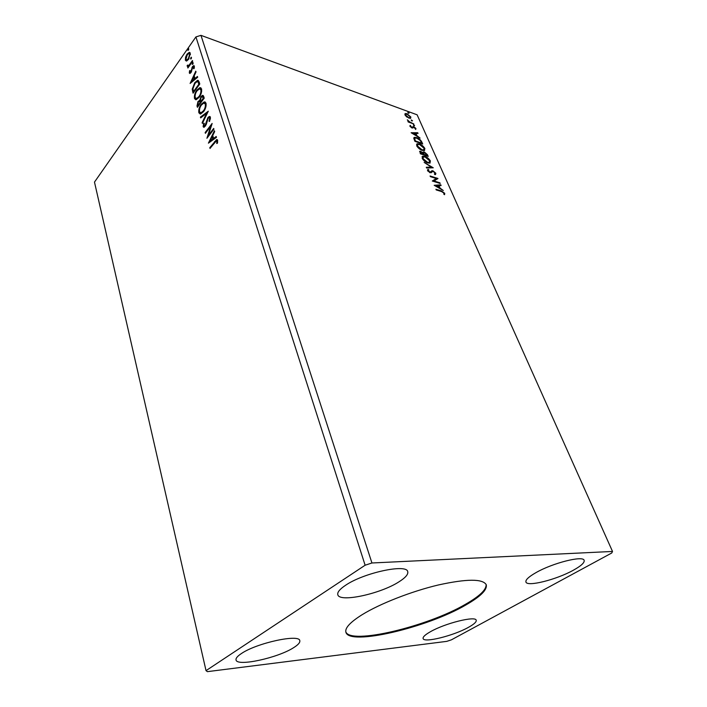 <?xml version="1.0" encoding="UTF-8"?>
<svg xmlns="http://www.w3.org/2000/svg" width="707" height="707" viewBox="0 0 707 707"><rect width="100%" height="100%" fill="white"/><g stroke="black" fill="none" stroke-linecap="round" stroke-linejoin="round"><path stroke-width="1.06" d="M465.789 605.015C480.574 596.558 487.397 589.797 486.239 584.716C482.695 578.671 466.744 578.75 438.367 584.972C411.483 591.335 379.968 603.681 362.143 614.692C350.204 622.195 344.795 628.037 345.9 632.217C348.958 646.198 427.355 627.577 465.789 605.015M345.803 631.811C350.31 645.12 427.549 626.561 465.515 604.264C479.85 596.063 486.699 589.426 486.071 584.336M468.37 627.383C473.973 624.29 476.589 621.921 476.209 620.269C475.846 615.603 444.95 623.256 430.324 631.784C425.128 634.745 422.724 636.989 423.113 638.527C423.82 643.149 453.585 635.726 468.37 627.383M535.871 572.688C552.565 563.019 583.275 555.269 584.141 560.359C584.707 562.631 581.119 565.909 573.386 570.204C556.533 579.643 527.113 587.075 525.937 582.029C525.345 579.943 528.65 576.824 535.871 572.688M399.048 581.773C405.491 577.69 408.39 574.323 407.727 571.68C406.932 563.523 363.628 572.785 345.502 585.325C339.758 589.17 337.195 592.289 337.805 594.684C339.227 602.841 380.552 593.88 399.048 581.773M241.308 653.613C256.588 642.963 299.786 633.675 299.803 640.745C300.175 642.522 298.177 644.793 293.803 647.55C278.196 657.872 236.704 666.957 236.032 659.896C235.687 658.279 237.446 656.184 241.308 653.613M439.895 182.804L440.196 183.466L432.304 181.019L436.281 178.509L430.386 176.662L430.095 175.99L437.978 178.473L434.036 180.983L439.895 182.804L439.48 183.246M433.258 167.798L426.595 168.01L426.277 167.285L431.341 167.135L424.138 162.398L433.258 167.798M428.212 156.406L420.365 153.799L419.923 151.21L422.963 152.659L423.36 151.908L424.377 152.005L427.47 154.727L428.212 156.406M421.867 142.08L422.715 143.998L414.894 141.32L413.763 138.192L414.39 137.335L416.679 137.618C418.88 138.298 420.612 139.792 421.867 142.08L422.008 143.76M406.666 116.911L404.996 114.905L405.332 113.535L406.958 113.73L410.864 117.035L410.555 118.414L406.666 116.911M413.86 123.999L408.186 121.966L407.912 121.348L408.752 121.648L407.32 119.828L409.698 121.904L413.86 123.999M409.98 126.261L410.263 125.342L411.704 127.348L413.701 126.562L415.919 128.462L415.725 129.469L414.01 127.198L412.004 127.985L409.98 126.261M441.477 191.526L436.21 189.927L435.91 189.246L441.256 190.872L444.73 193.311L444.562 194.708L443.802 194.178L443.925 193.082L441.477 191.526M612.518 551.451L417.112 114.808L200.965 35.35L195.927 36.914L94.482 182.097L206.029 670.651L207.39 671.65L446.771 641.364L451.402 639.835L611.767 552.98L612.518 551.451L371.935 562.984L200.965 35.35M411.129 132.73L417.731 132.739L418.031 133.42L415.91 133.384L416.927 135.691L420.099 138.086L411.129 132.73M414.187 125.775L413.392 124.697L414.602 125.484L414.187 125.775M408.681 113.332L407.886 112.272L409.097 113.058L408.681 113.332M412.084 121.021L411.288 119.951L412.499 120.738L412.084 121.021M422.247 150.379C420.029 149.663 418.173 148.134 416.679 145.792L417.21 143.707L419.384 143.945C421.593 144.67 423.431 146.199 424.889 148.523L424.333 150.591L422.247 150.379M427.779 162.928C425.552 162.248 423.687 160.71 422.176 158.333L422.751 156.176L424.872 156.397C427.081 157.104 428.937 158.633 430.413 160.993L429.812 163.131L427.779 162.928M435.857 173.286L434.999 174.673L434.363 174.01L435.079 173.082L433.214 171.456L430.086 172.738L427.558 170.599L428.168 169.362L428.884 170.042L428.371 170.873L430.36 172.11L431.88 170.723L432.94 170.794L435.857 173.286L435.547 174.532M434.178 185.296L440.788 184.81L441.106 185.534L438.985 185.658L440.072 188.115L443.316 190.519L434.178 185.296M186.719 60.961L185.358 60.201L185.552 57.214L187.028 54.147L189.255 52.345L190.28 53.202L188.619 59.247L186.719 60.961M192.675 61.253L187.876 68.005L188.362 66.317L187.205 66.202L187.205 65.433L187.815 65.053L188.195 65.724L189.158 65.035L192.454 60.555L192.675 61.253M189.299 73.007L189.564 70.691L190.103 70.532L190.165 72.361L191.12 71.142L192.472 66.617L193.683 65.636L194.337 66.158L194.133 68.535L193.559 68.756L193.762 67.068L192.711 67.289L190.978 72.6L189.891 73.484L189.299 73.007L189.936 73.219L189.9 72.211M199.109 81.809L199.789 84L193.082 93.174L192.207 89.188L194.725 82.719L197.607 80.28L199.109 81.809M204.226 98.158L197.412 107.305L197.006 105.953L197.995 101.49L199.71 100.447L200.982 96.594L202.555 95.348L203.625 96.24L204.226 98.158M208.3 111.202L202.37 123.451L202.114 122.629L206.612 113.35L200.664 117.892L200.408 117.079L208.3 111.202M213.691 128.435L213.929 129.204L206.912 138.28L210.589 126.544L205.384 133.305L205.154 132.545L212.135 123.451L208.459 135.205L213.691 128.435M214.734 142.452L210.032 148.452L209.793 147.675L216.687 139.526L217.641 140.242L217.42 143.212L216.74 143.512L216.916 141.188L216.36 140.826L214.734 142.452M371.935 562.984L365.121 565.229L206.029 670.651M365.121 565.229L195.927 36.914M208.406 143.159L214.415 130.742L214.681 131.582L212.727 135.541L213.611 138.36L216.209 136.478L216.475 137.326L208.406 143.159M210.43 117.194L209.59 121.41L209.042 121.259L209.732 118.184L209.007 117.671L208.114 118.361L206.205 124.591L204.014 127.357L203.121 126.712L203.704 123.283L204.305 123.318L203.828 125.793L205.003 125.643L207.893 117.592L209.36 116.461L210.43 117.194M203.598 111.618L200.638 113.986L198.844 112.766C198.481 109.656 199.286 106.81 201.256 104.229L204.261 101.861L206.02 103.098C206.364 106.209 205.56 109.046 203.598 111.618M199.162 97.31L196.175 99.731L194.487 98.538C194.133 95.48 194.929 92.652 196.873 90.063L199.913 87.641L201.557 88.843C201.902 91.91 201.097 94.729 199.162 97.31M190.112 83.461L195.777 71.168L196.025 71.946L194.186 75.87L194.999 78.477L197.439 76.48L197.686 77.257L190.112 83.461M192.905 64.143L192.171 64.328L193.02 62.587L192.905 64.143M191.226 58.752L190.492 58.937L191.341 57.196L191.226 58.752M188.504 50.038L187.779 50.241L188.628 48.5L188.504 50.038M210.456 147.904L209.793 147.675M210.439 147.86L217.358 139.712L216.687 139.526M217.57 142.575L216.969 141.833M217.623 142.019L216.916 141.188M217.562 141.373L216.793 140.949M209.396 142.443L210.138 140.94M212.162 136.813L212.754 135.62M216.377 137.017L214.256 138.554L213.611 138.36M210.076 140.923L210.721 141.108L213.426 139.146L212.754 136.99L212.109 136.796L210.076 140.923L212.78 138.961L212.109 136.796M213.426 139.146L212.78 138.961M207.946 136.946L208.503 135.214M211.19 126.721L210.589 126.544M205.808 132.757L205.154 132.545M205.799 132.73L211.746 124.989M213.921 129.169L209.104 135.391L208.459 135.205M210.43 119.006L209.732 118.184M210.377 118.387L209.537 117.83M204.005 127.357L203.121 126.712M203.757 126.898L203.766 125.316M204.252 123.451L203.704 123.283M204.606 126.253L205.56 125.943M205.631 125.828L205.003 125.643M206.329 124.185L205.755 124.008M206.762 122.355L206.161 122.17M208.265 118.184L208.538 117.786L207.893 117.592M208.538 117.786L210.12 116.646M202.679 122.806L202.114 122.629M207.178 113.527L206.612 113.35M201.133 117.53L200.408 117.079M201.053 117.274L207.893 112.051M200.205 114.021L198.844 112.766M199.48 112.961L199.436 109.992M201.742 104.654L201.256 104.229M201.902 104.433L205.322 102.029M206.09 105.909L205.958 104.274L204.774 103.222M200.7 112.811L201.636 112.979L203.837 111.282M201.486 104.972C199.922 107.022 199.268 109.302 199.533 111.803L201 112.775L203.36 110.875C204.933 108.834 205.587 106.563 205.322 104.07L203.863 103.045L201.486 104.972M205.958 104.274L205.322 104.07M203.987 111.07L203.36 110.875M197.827 106.757L197.527 104.07M198.473 101.923L197.995 101.49M198.632 101.693L200.346 100.65L199.71 100.447M201.451 97.036L200.982 96.594M201.619 96.797L203.245 95.551M203.925 98.556L202.644 96.7M200.576 102.542L199.171 101.454L198.234 102.215L197.88 105.635L200.054 102.718L200.682 102.913L199.586 101.587M198.508 105.829L197.88 105.635M200.638 101.401L203.289 98.361L202.193 96.559L201.212 97.327L200.355 100.12L200.638 101.401M201.38 101.976L200.753 101.773M203.66 97.725L203.024 97.522M203.916 98.565L203.289 98.361M195.804 99.758L194.487 98.538M195.123 98.741L195.052 95.922M197.509 90.266L196.873 90.063M197.518 90.249L200.903 87.827M201.645 91.521L201.504 90.028L200.364 89.011M196.299 98.547L197.182 98.724L199.224 97.239M197.094 90.788C195.556 92.847 194.911 95.109 195.167 97.575L196.546 98.52L198.932 96.585C200.479 94.526 201.124 92.272 200.868 89.816L199.498 88.826L197.094 90.788M201.504 90.028L200.868 89.816M199.542 96.779L198.932 96.585M193.488 92.626L192.834 89.4L192.207 89.188M192.834 89.4L192.976 88.128M195.344 82.922L194.725 82.719M195.494 82.737L198.393 80.483M198.49 81.959L197.173 81.544L194.946 83.435L192.949 88.711L193.55 91.521L198.87 84.221L197.854 81.747L198.49 81.959L199.268 83.656L198.632 83.444M199.498 84.398L199.268 83.656M194.151 91.716L193.55 91.521M199.48 84.425L198.87 84.221M191.146 82.622L191.791 81.234M193.709 77.151L194.231 76.029M197.624 77.063L195.627 78.689L194.999 78.477M191.685 81.199L192.313 81.411L194.849 79.325L194.231 77.328L193.594 77.116L191.685 81.199L194.222 79.122L193.594 77.116M194.849 79.325L194.222 79.122M190.015 70.841L189.564 70.691M190.59 72.503L191.084 72.441M191.288 72.105L190.731 71.92M191.65 71.319L191.12 71.142M192.313 68.075L191.791 67.899M193.02 66.953L192.472 66.617M193.099 66.838L194.204 65.875M194.407 67.324L193.762 67.068M194.39 67.28L193.656 66.865M192.772 64.31L193.17 63.179L192.543 62.967M188.239 67.501L187.664 67.306M188.946 66.511L188.362 66.317M187.885 66.546L187.205 66.202M187.832 66.414L187.205 65.433M188.513 65.831L189.785 65.247L189.158 65.035M191.093 58.92L191.491 57.797L190.863 57.585M186.339 61.049L185.358 60.201M185.976 60.413L185.861 59.008M186.056 57.391L185.552 57.214M187.62 54.351L187.028 54.147M187.841 54.112L189.927 52.557M190.404 54.669L189.476 53.635M186.736 59.936L188.451 59.476M187.249 54.837L185.932 59.37L186.683 59.945L188.407 58.548L189.688 54.032L188.919 53.44L187.249 54.837M190.316 54.253L189.688 54.032M188.955 58.734L188.407 58.548M188.38 50.206L188.769 49.11L188.142 48.889M436.192 189.883L441.99 191.685M443.952 193.144L444.296 193.727L444.73 193.311M444.296 193.727L444.42 194.611M411.695 133.075L417.731 132.739M416.423 135.894L415.504 133.809L415.91 133.384M415.23 133.376L412.994 133.34L416.008 135.143L415.23 133.376M409.91 125.811L410.21 126.659M411.642 127.826L412.154 127.384M412.508 126.88L413.701 126.562M415.318 128.533L415.919 128.462M415.513 128.886L415.636 129.408M413.127 127.578L412.835 128.038L413.242 127.614M413.418 125.201L414.099 125.74M408.531 121.878L409.698 121.904M407.93 112.775L408.584 113.288M404.837 114.004L406.958 113.73M410.272 117.097L410.864 117.035M410.458 117.468L410.626 118.387M408.885 118.219L409.892 117.786M405.579 114.605L405.199 115.303M407.232 114.34L405.968 114.198L405.694 115.161L408.681 117.627L409.963 117.769L410.175 116.788L407.232 114.34M411.324 120.455L411.987 120.985M413.825 137.821L416.679 137.618M420.798 141.294L421.46 142.505M414.682 138.475L414.24 139.208L414.991 141.356L415.424 140.958L421.637 143.097L420.391 140.64L416.953 138.245L415.15 138.024L414.647 138.784L415.424 140.958M416.52 144.255L419.384 143.945M424.067 148.214L424.474 148.947L424.889 148.523M424.474 148.947L424.624 150.467M421.999 150.291L423.829 149.84M417.36 144.873L417.103 146.552M419.658 144.582L417.917 144.396L417.475 146.031L421.955 149.734L423.643 149.911L424.103 148.276L419.658 144.582M419.569 151.616L420.939 151.316M422.98 152.323L424.377 152.005M426.657 154.453L427.046 155.142L427.47 154.727M427.046 155.142L427.505 156.167M423.714 152.871L423.29 153.622L423.793 154.939L424.218 154.524L427.125 155.487L424.66 152.65L423.714 153.198L424.218 154.524M420.444 152.085L420.462 153.826M420.594 152.739L420.886 153.41L423.413 154.259L421.239 151.961L420.63 151.89L420.17 153.163M422.026 156.733L424.872 156.397M429.582 160.666L429.997 161.417L430.413 160.993M429.997 161.417L430.139 162.999M427.39 162.796L429.335 162.371M422.866 157.361L422.609 159.11M425.154 157.051L423.449 156.874L422.98 158.571L427.488 162.274L429.131 162.451L429.626 160.754L425.154 157.051M426.454 167.692L431.341 167.135M431.252 167.214L432.304 167.824M431.88 171.96L431.199 172.747M427.461 169.901L428.168 169.362M427.744 169.786L428.345 170.36M428.301 170.52L427.912 171.182M429.609 172.543L430.607 171.987M431.111 171.306L432.94 170.794M432.516 171.218L432.967 171.394M435.097 173.127L435.432 173.701M432.295 181.01L436.281 178.509M430.377 176.635L437.553 178.889L437.978 178.473M439.471 183.219L433.612 181.399L434.036 180.983M434.619 185.552L440.788 184.81M439.577 188.38L438.561 186.074L438.985 185.658M438.305 185.694L436.069 185.826L439.135 187.585L438.305 185.694M215.211 141.762L214.566 141.577M197.642 106.147L197.006 105.953M193.285 91.954L192.649 91.751M191.986 69.94L191.394 69.737M191.42 63.029L190.837 62.826M204.332 126.173L204.977 126.359M209.36 116.461L210.006 116.664M204.261 101.861L204.897 102.064M201 112.775L201.636 112.979M199.321 100.421L199.966 100.624M202.555 95.348L203.201 95.551M199.913 87.641L200.549 87.854M196.546 98.52L197.182 98.724M197.607 80.28L198.243 80.492M190.165 72.361L190.793 72.574M193.683 65.636L194.142 65.795M188.195 65.724L188.822 65.937M189.255 52.345L189.883 52.565M186.683 59.945L187.311 60.166"/></g></svg>
